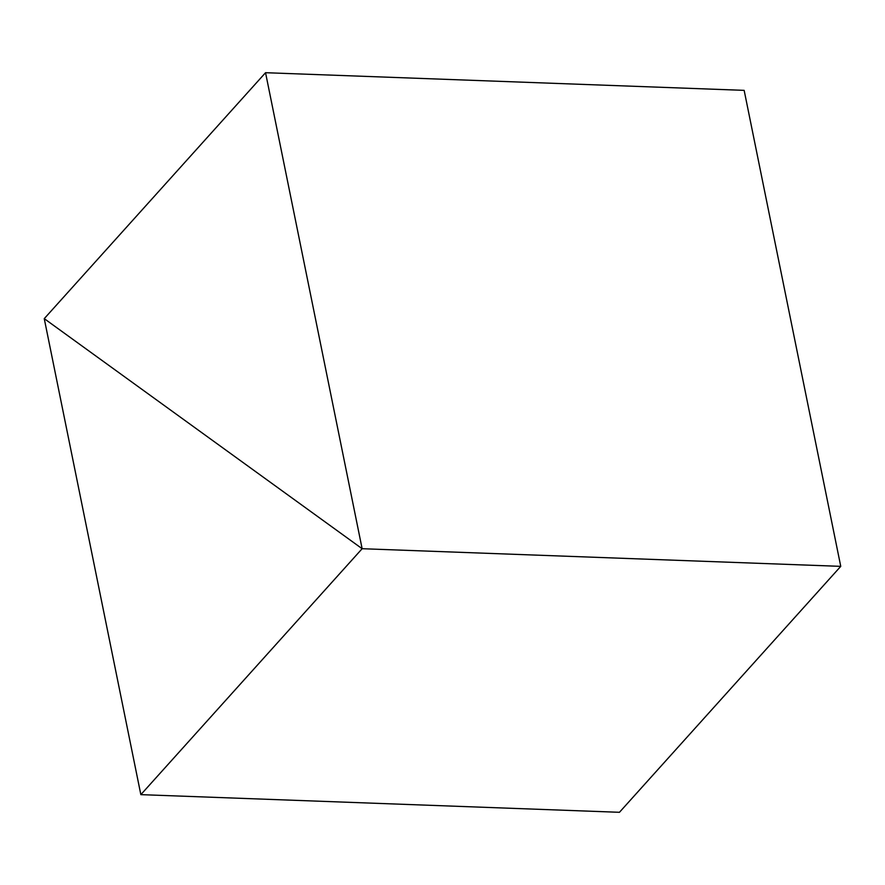 <?xml version="1.0" encoding="UTF-8"?>
<svg xmlns="http://www.w3.org/2000/svg" width="885" height="885" viewBox="0 0 885 885"><rect width="100%" height="100%" fill="white"/><g stroke="black" fill="none" stroke-linecap="round" stroke-linejoin="round"><path stroke-width="1.33" d="M265.544 72.703L362.131 548.711L44.25 318.644L265.544 72.703L744.152 90.359L840.75 566.356L362.131 548.711L140.848 794.642L44.25 318.644L362.131 548.711L840.75 566.356L619.456 812.297L140.848 794.642"/></g></svg>
